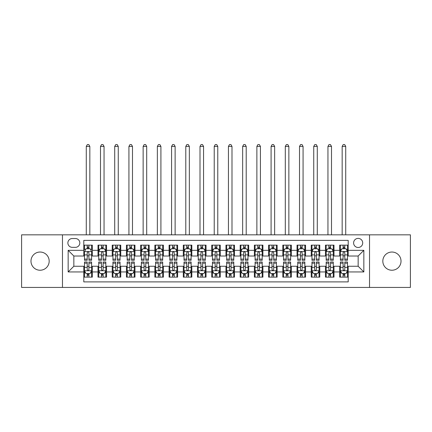 <?xml version="1.0" encoding="UTF-8"?>
<svg xmlns="http://www.w3.org/2000/svg" width="432" height="432" viewBox="0 0 432 432"><rect width="100%" height="100%" fill="white"/><g stroke="black" fill="none" stroke-linecap="round" stroke-linejoin="round"><path stroke-width="0.65" d="M391.921 252.034A9.099 9.099 0 0 0 382.822 261.133A9.099 9.099 0 0 0 391.921 270.232A9.099 9.099 0 0 0 401.02 261.133A9.099 9.099 0 0 0 391.921 252.034M40.079 252.034A9.099 9.099 0 0 0 30.98 261.133A9.099 9.099 0 0 0 40.079 270.232A9.099 9.099 0 0 0 49.178 261.133A9.099 9.099 0 0 0 40.079 252.034M358.155 238.388A4.547 4.547 0 0 0 353.608 242.941A4.547 4.547 0 0 0 358.155 247.487A4.547 4.547 0 0 0 362.707 242.941A4.547 4.547 0 0 0 358.155 238.388M369.527 287.437L410.4 287.437L410.4 234.835L369.527 234.835L369.527 287.437L62.473 287.437L62.473 234.835L21.6 234.835L21.6 287.437L62.473 287.437M348.208 245.144L339.676 245.144L339.676 250.333L333.99 250.333L333.99 256.019L339.676 256.019L339.676 250.333M333.99 250.333L333.99 245.144L325.463 245.144L325.463 250.333L319.777 250.333L319.777 256.019L325.463 256.019L325.463 250.333M319.777 250.333L319.777 245.144L311.245 245.144L311.245 250.333L305.559 250.333L305.559 256.019L311.245 256.019L311.245 250.333M305.559 250.333L305.559 245.144L297.027 245.144L297.027 250.333L291.341 250.333L291.341 256.019L297.027 256.019L297.027 250.333M291.341 250.333L291.341 245.144L282.814 245.144L282.814 250.333L277.128 250.333L277.128 256.019L282.814 256.019L282.814 250.333M277.128 250.333L277.128 245.144L268.596 245.144L268.596 250.333L262.91 250.333L262.91 256.019L268.596 256.019L268.596 250.333M262.91 250.333L262.91 245.144L254.383 245.144L254.383 250.333L248.697 250.333L248.697 256.019L254.383 256.019L254.383 250.333M248.697 250.333L248.697 245.144L240.165 245.144L240.165 250.333L234.479 250.333L234.479 256.019L240.165 256.019L240.165 250.333M234.479 250.333L234.479 245.144L225.952 245.144L225.952 250.333L220.266 250.333L220.266 256.019L225.952 256.019L225.952 250.333M220.266 250.333L220.266 245.144L211.734 245.144L211.734 250.333L206.048 250.333L206.048 256.019L211.734 256.019L211.734 250.333M206.048 250.333L206.048 245.144L197.521 245.144L197.521 250.333L191.835 250.333L191.835 256.019L197.521 256.019L197.521 250.333M191.835 250.333L191.835 245.144L183.303 245.144L183.303 250.333L177.617 250.333L177.617 256.019L183.303 256.019L183.303 250.333M177.617 250.333L177.617 245.144L169.09 245.144L169.09 250.333L163.404 250.333L163.404 256.019L169.09 256.019L169.09 250.333M163.404 250.333L163.404 245.144L154.872 245.144L154.872 250.333L149.186 250.333L149.186 256.019L154.872 256.019L154.872 250.333M149.186 250.333L149.186 245.144L140.659 245.144L140.659 250.333L134.973 250.333L134.973 256.019L140.659 256.019L140.659 250.333M134.973 250.333L134.973 245.144L126.441 245.144L126.441 250.333L120.755 250.333L120.755 256.019L126.441 256.019L126.441 250.333M120.755 250.333L120.755 245.144L112.223 245.144L112.223 250.333L106.537 250.333L106.537 256.019L112.223 256.019L112.223 250.333M106.537 250.333L106.537 245.144L98.01 245.144L98.01 256.019L92.324 256.019L92.324 245.144L83.792 245.144M83.792 277.128L92.324 277.128L92.324 266.252L98.01 266.252L98.01 277.128L106.537 277.128L106.537 266.252L112.223 266.252L112.223 271.939L106.537 271.939M112.223 271.939L112.223 277.128L120.755 277.128L120.755 266.252L126.441 266.252L126.441 271.939L120.755 271.939M126.441 271.939L126.441 277.128L134.973 277.128L134.973 266.252L140.659 266.252L140.659 271.939L134.973 271.939M140.659 271.939L140.659 277.128L149.186 277.128L149.186 266.252L154.872 266.252L154.872 271.939L149.186 271.939M154.872 271.939L154.872 277.128L163.404 277.128L163.404 266.252L169.09 266.252L169.09 271.939L163.404 271.939M169.09 271.939L169.09 277.128L177.617 277.128L177.617 266.252L183.303 266.252L183.303 271.939L177.617 271.939M183.303 271.939L183.303 277.128L191.835 277.128L191.835 266.252L197.521 266.252L197.521 271.939L191.835 271.939M197.521 271.939L197.521 277.128L206.048 277.128L206.048 266.252L211.734 266.252L211.734 271.939L206.048 271.939M211.734 271.939L211.734 277.128L220.266 277.128L220.266 266.252L225.952 266.252L225.952 271.939L220.266 271.939M225.952 271.939L225.952 277.128L234.479 277.128L234.479 266.252L240.165 266.252L240.165 271.939L234.479 271.939M240.165 271.939L240.165 277.128L248.697 277.128L248.697 266.252L254.383 266.252L254.383 271.939L248.697 271.939M254.383 271.939L254.383 277.128L262.91 277.128L262.91 266.252L268.596 266.252L268.596 271.939L262.91 271.939M268.596 271.939L268.596 277.128L277.128 277.128L277.128 266.252L282.814 266.252L282.814 271.939L277.128 271.939M282.814 271.939L282.814 277.128L291.341 277.128L291.341 266.252L297.027 266.252L297.027 271.939L291.341 271.939M297.027 271.939L297.027 277.128L305.559 277.128L305.559 266.252L311.245 266.252L311.245 271.939L305.559 271.939M311.245 271.939L311.245 277.128L319.777 277.128L319.777 266.252L325.463 266.252L325.463 271.939L319.777 271.939M325.463 271.939L325.463 277.128L333.99 277.128L333.99 266.252L339.676 266.252L339.676 271.939L333.99 271.939M72.279 247.347L75.406 247.347A4.406 4.406 0 0 0 79.812 242.941A4.406 4.406 0 0 0 75.406 238.534L72.279 238.534A4.406 4.406 0 0 0 67.873 242.941A4.406 4.406 0 0 0 72.279 247.347M369.527 234.835L62.473 234.835M348.208 250.333L348.208 240.381L83.792 240.381L83.792 256.019L73.845 256.019L73.845 266.252L83.792 266.252L83.792 281.891L348.208 281.891L348.208 266.252L358.155 266.252L358.155 256.019L348.208 256.019L348.208 250.333L363.841 250.333L363.841 271.939L348.208 271.939M83.792 271.939L68.159 271.939L68.159 250.333L83.792 250.333M339.676 271.939L339.676 277.128L348.208 277.128M83.792 248.697L84.505 248.697M87.205 248.697L88.911 248.697M91.611 248.697L92.324 248.697M83.792 255.874L84.505 255.874M87.205 255.874L88.911 255.874M91.611 255.874L92.324 255.874M83.792 266.393L84.505 266.393M87.205 266.393L88.911 266.393M91.611 266.393L92.324 266.393M83.792 273.575L84.505 273.575M87.205 273.575L88.911 273.575M91.611 273.575L92.324 273.575M98.01 255.874L98.723 255.874M101.423 255.874L103.129 255.874M105.829 255.874L106.537 255.874M98.01 248.697L98.723 248.697M101.423 248.697L103.129 248.697M105.829 248.697L106.537 248.697M98.01 266.393L98.723 266.393M101.423 266.393L103.129 266.393M105.829 266.393L106.537 266.393M98.01 273.575L98.723 273.575M101.423 273.575L103.129 273.575M105.829 273.575L106.537 273.575M112.223 266.393L112.936 266.393M115.636 266.393L117.342 266.393M120.042 266.393L120.755 266.393M112.223 273.575L112.936 273.575M115.636 273.575L117.342 273.575M120.042 273.575L120.755 273.575M112.223 248.697L112.936 248.697M115.636 248.697L117.342 248.697M120.042 248.697L120.755 248.697M112.223 255.874L112.936 255.874M115.636 255.874L117.342 255.874M120.042 255.874L120.755 255.874M126.441 266.393L127.154 266.393M129.854 266.393L131.56 266.393M134.26 266.393L134.973 266.393M126.441 273.575L127.154 273.575M129.854 273.575L131.56 273.575M134.26 273.575L134.973 273.575M126.441 248.697L127.154 248.697M129.854 248.697L131.56 248.697M134.26 248.697L134.973 248.697M126.441 255.874L127.154 255.874M129.854 255.874L131.56 255.874M134.26 255.874L134.973 255.874M140.659 266.393L141.367 266.393M144.067 266.393L145.773 266.393M148.473 266.393L149.186 266.393M140.659 273.575L141.367 273.575M144.067 273.575L145.773 273.575M148.473 273.575L149.186 273.575M140.659 248.697L141.367 248.697M144.067 248.697L145.773 248.697M148.473 248.697L149.186 248.697M140.659 255.874L141.367 255.874M144.067 255.874L145.773 255.874M148.473 255.874L149.186 255.874M154.872 266.393L155.585 266.393M158.285 266.393L159.991 266.393M162.691 266.393L163.404 266.393M154.872 273.575L155.585 273.575M158.285 273.575L159.991 273.575M162.691 273.575L163.404 273.575M154.872 248.697L155.585 248.697M158.285 248.697L159.991 248.697M162.691 248.697L163.404 248.697M154.872 255.874L155.585 255.874M158.285 255.874L159.991 255.874M162.691 255.874L163.404 255.874M169.09 266.393L169.798 266.393M172.498 266.393L174.204 266.393M176.909 266.393L177.617 266.393M169.09 273.575L169.798 273.575M172.498 273.575L174.204 273.575M176.909 273.575L177.617 273.575M169.09 248.697L169.798 248.697M172.498 248.697L174.204 248.697M176.909 248.697L177.617 248.697M169.09 255.874L169.798 255.874M172.498 255.874L174.204 255.874M176.909 255.874L177.617 255.874M183.303 266.393L184.016 266.393M186.716 266.393L188.422 266.393M191.122 266.393L191.835 266.393M183.303 273.575L184.016 273.575M186.716 273.575L188.422 273.575M191.122 273.575L191.835 273.575M183.303 248.697L184.016 248.697M186.716 248.697L188.422 248.697M191.122 248.697L191.835 248.697M183.303 255.874L184.016 255.874M186.716 255.874L188.422 255.874M191.122 255.874L191.835 255.874M197.521 266.393L198.229 266.393M200.934 266.393L202.635 266.393M205.34 266.393L206.048 266.393M197.521 273.575L198.229 273.575M200.934 273.575L202.635 273.575M205.34 273.575L206.048 273.575M197.521 248.697L198.229 248.697M200.934 248.697L202.635 248.697M205.34 248.697L206.048 248.697M197.521 255.874L198.229 255.874M200.934 255.874L202.635 255.874M205.34 255.874L206.048 255.874M211.734 266.393L212.447 266.393M215.147 266.393L216.853 266.393M219.553 266.393L220.266 266.393M211.734 273.575L212.447 273.575M215.147 273.575L216.853 273.575M219.553 273.575L220.266 273.575M211.734 248.697L212.447 248.697M215.147 248.697L216.853 248.697M219.553 248.697L220.266 248.697M211.734 255.874L212.447 255.874M215.147 255.874L216.853 255.874M219.553 255.874L220.266 255.874M225.952 266.393L226.66 266.393M229.365 266.393L231.066 266.393M233.771 266.393L234.479 266.393M225.952 273.575L226.66 273.575M229.365 273.575L231.066 273.575M233.771 273.575L234.479 273.575M225.952 248.697L226.66 248.697M229.365 248.697L231.066 248.697M233.771 248.697L234.479 248.697M225.952 255.874L226.66 255.874M229.365 255.874L231.066 255.874M233.771 255.874L234.479 255.874M240.165 266.393L240.878 266.393M243.578 266.393L245.284 266.393M247.984 266.393L248.697 266.393M240.165 273.575L240.878 273.575M243.578 273.575L245.284 273.575M247.984 273.575L248.697 273.575M240.165 248.697L240.878 248.697M243.578 248.697L245.284 248.697M247.984 248.697L248.697 248.697M240.165 255.874L240.878 255.874M243.578 255.874L245.284 255.874M247.984 255.874L248.697 255.874M254.383 266.393L255.091 266.393M257.796 266.393L259.502 266.393M262.202 266.393L262.91 266.393M254.383 273.575L255.091 273.575M257.796 273.575L259.502 273.575M262.202 273.575L262.91 273.575M254.383 248.697L255.091 248.697M257.796 248.697L259.502 248.697M262.202 248.697L262.91 248.697M254.383 255.874L255.091 255.874M257.796 255.874L259.502 255.874M262.202 255.874L262.91 255.874M268.596 266.393L269.309 266.393M272.009 266.393L273.715 266.393M276.415 266.393L277.128 266.393M268.596 273.575L269.309 273.575M272.009 273.575L273.715 273.575M276.415 273.575L277.128 273.575M268.596 248.697L269.309 248.697M272.009 248.697L273.715 248.697M276.415 248.697L277.128 248.697M268.596 255.874L269.309 255.874M272.009 255.874L273.715 255.874M276.415 255.874L277.128 255.874M282.814 266.393L283.527 266.393M286.227 266.393L287.933 266.393M290.633 266.393L291.341 266.393M282.814 273.575L283.527 273.575M286.227 273.575L287.933 273.575M290.633 273.575L291.341 273.575M282.814 248.697L283.527 248.697M286.227 248.697L287.933 248.697M290.633 248.697L291.341 248.697M282.814 255.874L283.527 255.874M286.227 255.874L287.933 255.874M290.633 255.874L291.341 255.874M297.027 266.393L297.74 266.393M300.44 266.393L302.146 266.393M304.846 266.393L305.559 266.393M297.027 273.575L297.74 273.575M300.44 273.575L302.146 273.575M304.846 273.575L305.559 273.575M297.027 248.697L297.74 248.697M300.44 248.697L302.146 248.697M304.846 248.697L305.559 248.697M297.027 255.874L297.74 255.874M300.44 255.874L302.146 255.874M304.846 255.874L305.559 255.874M311.245 266.393L311.958 266.393M314.658 266.393L316.364 266.393M319.064 266.393L319.777 266.393M311.245 273.575L311.958 273.575M314.658 273.575L316.364 273.575M319.064 273.575L319.777 273.575M311.245 248.697L311.958 248.697M314.658 248.697L316.364 248.697M319.064 248.697L319.777 248.697M311.245 255.874L311.958 255.874M314.658 255.874L316.364 255.874M319.064 255.874L319.777 255.874M325.463 266.393L326.171 266.393M328.871 266.393L330.577 266.393M333.277 266.393L333.99 266.393M325.463 273.575L326.171 273.575M328.871 273.575L330.577 273.575M333.277 273.575L333.99 273.575M325.463 248.697L326.171 248.697M328.871 248.697L330.577 248.697M333.277 248.697L333.99 248.697M325.463 255.874L326.171 255.874M328.871 255.874L330.577 255.874M333.277 255.874L333.99 255.874M339.676 266.393L340.389 266.393M343.089 266.393L344.795 266.393M347.495 266.393L348.208 266.393M339.676 273.575L340.389 273.575M343.089 273.575L344.795 273.575M347.495 273.575L348.208 273.575M339.676 248.697L340.389 248.697M343.089 248.697L344.795 248.697M347.495 248.697L348.208 248.697M339.676 255.874L340.389 255.874M343.089 255.874L344.795 255.874M347.495 255.874L348.208 255.874M73.845 256.019L68.159 250.333M73.845 266.252L68.159 271.939M363.841 250.333L358.155 256.019M363.841 271.939L358.155 266.252M88.911 245.144L88.911 248.767L88.911 246.991L87.205 246.991M91.611 259.124L88.911 259.124L88.911 260.28L91.611 260.28L91.611 251.613L90.191 248.767L85.925 248.767L84.505 251.613L84.505 260.28L87.205 260.28L87.205 259.124L84.505 259.124M85.536 249.55L84.505 249.55L84.505 245.144M84.505 249.577L84.505 246.991M91.611 249.577L91.611 246.991M90.58 249.55L91.611 249.55L91.611 245.144M87.205 248.767L87.205 245.144M88.911 259.124L88.911 252.677C88.344 251.581 87.777 251.581 87.205 252.677L87.205 257.472M84.505 254.907L87.205 254.907L87.205 259.124M89.834 234.835L89.834 146.416L86.281 146.416L86.281 234.835M86.281 146.416L87.35 144.563L88.771 144.563L89.834 146.416M87.205 275.281L88.911 275.281M84.505 263.147L87.205 263.147L87.205 261.986L84.505 261.986L84.505 270.659L85.925 273.505L90.191 273.505L91.611 270.659L91.611 261.986L88.911 261.986L88.911 263.147L91.611 263.147M91.611 270.659L91.611 277.128M84.505 270.659L84.505 277.128M88.911 273.505L88.911 277.128M87.205 277.128L87.205 273.505M87.205 263.147L87.205 269.595C87.772 270.691 88.344 270.691 88.911 269.595L88.911 263.147M103.129 246.991L101.423 246.991M105.829 259.124L103.129 259.124L103.129 260.28L105.829 260.28L105.829 251.613L104.409 248.767L100.143 248.767L98.723 251.613L98.723 260.28L101.423 260.28L101.423 259.124L98.723 259.124M98.723 251.613L98.723 245.144M105.829 251.613L105.829 245.144M101.423 248.767L101.423 245.144M103.129 245.144L103.129 248.767M103.129 259.124L103.129 252.677C102.557 251.581 101.99 251.581 101.423 252.677L101.423 259.124M104.053 234.835L104.053 146.416L100.499 146.416L100.499 234.835M100.499 146.416L101.563 144.563L102.983 144.563L104.053 146.416M117.342 246.991L115.636 246.991M120.042 259.124L117.342 259.124L117.342 260.28L120.042 260.28L120.042 251.613L118.622 248.767L114.356 248.767L112.936 251.613L112.936 260.28L115.636 260.28L115.636 259.124L112.936 259.124M112.936 251.613L112.936 245.144M120.042 251.613L120.042 245.144M115.636 248.767L115.636 245.144M117.342 245.144L117.342 248.767M117.342 259.124L117.342 252.677C116.775 251.581 116.208 251.581 115.636 252.677L115.636 259.124M118.265 234.835L118.265 146.416L114.712 146.416L114.712 234.835M114.712 146.416L115.781 144.563L117.202 144.563L118.265 146.416M131.56 246.991L129.854 246.991M134.26 259.124L131.56 259.124L131.56 260.28L134.26 260.28L134.26 251.613L132.84 248.767L128.574 248.767L127.154 251.613L127.154 260.28L129.854 260.28L129.854 259.124L127.154 259.124M127.154 251.613L127.154 245.144M134.26 251.613L134.26 245.144M129.854 248.767L129.854 245.144M131.56 245.144L131.56 248.767M131.56 259.124L131.56 252.677C130.993 251.581 130.421 251.581 129.854 252.677L129.854 259.124M132.484 234.835L132.484 146.416L128.93 146.416L128.93 234.835M128.93 146.416L129.994 144.563L131.414 144.563L132.484 146.416M145.773 246.991L144.067 246.991M148.473 259.124L145.773 259.124L145.773 260.28L148.473 260.28L148.473 251.613L147.053 248.767L142.787 248.767L141.367 251.613L141.367 260.28L144.067 260.28L144.067 259.124L141.367 259.124M141.367 251.613L141.367 245.144M148.473 251.613L148.473 245.144M144.067 248.767L144.067 245.144M145.773 245.144L145.773 248.767M145.773 259.124L145.773 252.677C145.206 251.581 144.639 251.581 144.067 252.677L144.067 259.124M146.696 234.835L146.696 146.416L143.143 146.416L143.143 234.835M143.143 146.416L144.212 144.563L145.633 144.563L146.696 146.416M101.423 275.281L103.129 275.281M98.723 263.147L101.423 263.147L101.423 261.986L98.723 261.986L98.723 270.659L100.143 273.505L104.409 273.505L105.829 270.659L105.829 261.986L103.129 261.986L103.129 263.147L105.829 263.147M105.829 270.659L105.829 277.128M98.723 270.659L98.723 277.128M103.129 273.505L103.129 277.128M101.423 277.128L101.423 273.505M101.423 263.147L101.423 269.595C101.99 270.691 102.557 270.691 103.129 269.595L103.129 263.147M115.636 275.281L117.342 275.281M112.936 263.147L115.636 263.147L115.636 261.986L112.936 261.986L112.936 270.659L114.356 273.505L118.622 273.505L120.042 270.659L120.042 261.986L117.342 261.986L117.342 263.147L120.042 263.147M120.042 270.659L120.042 277.128M112.936 270.659L112.936 277.128M117.342 273.505L117.342 277.128M115.636 277.128L115.636 273.505M115.636 263.147L115.636 269.595C116.203 270.691 116.775 270.691 117.342 269.595L117.342 263.147M129.854 275.281L131.56 275.281M127.154 263.147L129.854 263.147L129.854 261.986L127.154 261.986L127.154 270.659L128.574 273.505L132.84 273.505L134.26 270.659L134.26 261.986L131.56 261.986L131.56 263.147L134.26 263.147M134.26 270.659L134.26 277.128M127.154 270.659L127.154 277.128M131.56 273.505L131.56 277.128M129.854 277.128L129.854 273.505M129.854 263.147L129.854 269.595C130.421 270.691 130.988 270.691 131.56 269.595L131.56 263.147M144.067 275.281L145.773 275.281M141.367 263.147L144.067 263.147L144.067 261.986L141.367 261.986L141.367 270.659L142.787 273.505L147.053 273.505L148.473 270.659L148.473 261.986L145.773 261.986L145.773 263.147L148.473 263.147M148.473 270.659L148.473 277.128M141.367 270.659L141.367 277.128M145.773 273.505L145.773 277.128M144.067 277.128L144.067 273.505M144.067 263.147L144.067 269.595C144.639 270.691 145.206 270.691 145.773 269.595L145.773 263.147M159.991 246.991L158.285 246.991M162.691 259.124L159.991 259.124L159.991 260.28L162.691 260.28L162.691 251.613L161.271 248.767L157.005 248.767L155.585 251.613L155.585 260.28L158.285 260.28L158.285 259.124L155.585 259.124M155.585 251.613L155.585 245.144M162.691 251.613L162.691 245.144M158.285 248.767L158.285 245.144M159.991 245.144L159.991 248.767M159.991 259.124L159.991 252.677C159.424 251.581 158.852 251.581 158.285 252.677L158.285 259.124M160.915 234.835L160.915 146.416L157.361 146.416L157.361 234.835M157.361 146.416L158.425 144.563L159.845 144.563L160.915 146.416M158.285 275.281L159.991 275.281M155.585 263.147L158.285 263.147L158.285 261.986L155.585 261.986L155.585 270.659L157.005 273.505L161.271 273.505L162.691 270.659L162.691 261.986L159.991 261.986L159.991 263.147L162.691 263.147M162.691 270.659L162.691 277.128M155.585 270.659L155.585 277.128M159.991 273.505L159.991 277.128M158.285 277.128L158.285 273.505M158.285 263.147L158.285 269.595C158.852 270.691 159.419 270.691 159.991 269.595L159.991 263.147M174.204 246.991L172.498 246.991M176.909 259.124L174.204 259.124L174.204 260.28L176.909 260.28L176.909 251.613L175.484 248.767L171.218 248.767L169.798 251.613L169.798 260.28L172.498 260.28L172.498 259.124L169.798 259.124M169.798 251.613L169.798 245.144M176.909 251.613L176.909 245.144M172.498 248.767L172.498 245.144M174.204 245.144L174.204 248.767M174.204 259.124L174.204 252.677C173.637 251.581 173.07 251.581 172.498 252.677L172.498 259.124M175.127 234.835L175.127 146.416L171.574 146.416L171.574 234.835M171.574 146.416L172.643 144.563L174.064 144.563L175.127 146.416M172.498 275.281L174.204 275.281M169.798 263.147L172.498 263.147L172.498 261.986L169.798 261.986L169.798 270.659L171.218 273.505L175.484 273.505L176.909 270.659L176.909 261.986L174.204 261.986L174.204 263.147L176.909 263.147M176.909 270.659L176.909 277.128M169.798 270.659L169.798 277.128M174.204 273.505L174.204 277.128M172.498 277.128L172.498 273.505M172.498 263.147L172.498 269.595C173.07 270.691 173.637 270.691 174.204 269.595L174.204 263.147M188.422 246.991L186.716 246.991M191.122 259.124L188.422 259.124L188.422 260.28L191.122 260.28L191.122 251.613L189.702 248.767L185.436 248.767L184.016 251.613L184.016 260.28L186.716 260.28L186.716 259.124L184.016 259.124M184.016 251.613L184.016 245.144M191.122 251.613L191.122 245.144M186.716 248.767L186.716 245.144M188.422 245.144L188.422 248.767M188.422 259.124L188.422 252.677C187.855 251.581 187.283 251.581 186.716 252.677L186.716 259.124M189.346 234.835L189.346 146.416L185.792 146.416L185.792 234.835M185.792 146.416L186.856 144.563L188.282 144.563L189.346 146.416M186.716 275.281L188.422 275.281M184.016 263.147L186.716 263.147L186.716 261.986L184.016 261.986L184.016 270.659L185.436 273.505L189.702 273.505L191.122 270.659L191.122 261.986L188.422 261.986L188.422 263.147L191.122 263.147M191.122 270.659L191.122 277.128M184.016 270.659L184.016 277.128M188.422 273.505L188.422 277.128M186.716 277.128L186.716 273.505M186.716 263.147L186.716 269.595C187.283 270.691 187.85 270.691 188.422 269.595L188.422 263.147M202.635 246.991L200.934 246.991M205.34 259.124L202.635 259.124L202.635 260.28L205.34 260.28L205.34 251.613L203.915 248.767L199.654 248.767L198.229 251.613L198.229 260.28L200.934 260.28L200.934 259.124L198.229 259.124M198.229 251.613L198.229 245.144M205.34 251.613L205.34 245.144M200.934 248.767L200.934 245.144M202.635 245.144L202.635 248.767M202.635 259.124L202.635 252.677C202.068 251.581 201.501 251.581 200.934 252.677L200.934 259.124M203.564 234.835L203.564 146.416L200.005 146.416L200.005 234.835M200.005 146.416L201.074 144.563L202.495 144.563L203.564 146.416M200.934 275.281L202.635 275.281M198.229 263.147L200.934 263.147L200.934 261.986L198.229 261.986L198.229 270.659L199.654 273.505L203.915 273.505L205.34 270.659L205.34 261.986L202.635 261.986L202.635 263.147L205.34 263.147M205.34 270.659L205.34 277.128M198.229 270.659L198.229 277.128M202.635 273.505L202.635 277.128M200.934 277.128L200.934 273.505M200.934 263.147L200.934 269.595C201.501 270.691 202.068 270.691 202.635 269.595L202.635 263.147M216.853 246.991L215.147 246.991M219.553 259.124L216.853 259.124L216.853 260.28L219.553 260.28L219.553 251.613L218.133 248.767L213.867 248.767L212.447 251.613L212.447 260.28L215.147 260.28L215.147 259.124L212.447 259.124M212.447 251.613L212.447 245.144M219.553 251.613L219.553 245.144M215.147 248.767L215.147 245.144M216.853 245.144L216.853 248.767M216.853 259.124L216.853 252.677C216.286 251.581 215.714 251.581 215.147 252.677L215.147 259.124M217.777 234.835L217.777 146.416L214.223 146.416L214.223 234.835M214.223 146.416L215.287 144.563L216.713 144.563L217.777 146.416M215.147 275.281L216.853 275.281M212.447 263.147L215.147 263.147L215.147 261.986L212.447 261.986L212.447 270.659L213.867 273.505L218.133 273.505L219.553 270.659L219.553 261.986L216.853 261.986L216.853 263.147L219.553 263.147M219.553 270.659L219.553 277.128M212.447 270.659L212.447 277.128M216.853 273.505L216.853 277.128M215.147 277.128L215.147 273.505M215.147 263.147L215.147 269.595C215.714 270.691 216.286 270.691 216.853 269.595L216.853 263.147M231.066 246.991L229.365 246.991M233.771 259.124L231.066 259.124L231.066 260.28L233.771 260.28L233.771 251.613L232.346 248.767L228.085 248.767L226.66 251.613L226.66 260.28L229.365 260.28L229.365 259.124L226.66 259.124M226.66 251.613L226.66 245.144M233.771 251.613L233.771 245.144M229.365 248.767L229.365 245.144M231.066 245.144L231.066 248.767M231.066 259.124L231.066 252.677C230.499 251.581 229.932 251.581 229.365 252.677L229.365 259.124M231.995 234.835L231.995 146.416L228.436 146.416L228.436 234.835M228.436 146.416L229.505 144.563L230.926 144.563L231.995 146.416M229.365 275.281L231.066 275.281M226.66 263.147L229.365 263.147L229.365 261.986L226.66 261.986L226.66 270.659L228.085 273.505L232.346 273.505L233.771 270.659L233.771 261.986L231.066 261.986L231.066 263.147L233.771 263.147M233.771 270.659L233.771 277.128M226.66 270.659L226.66 277.128M231.066 273.505L231.066 277.128M229.365 277.128L229.365 273.505M229.365 263.147L229.365 269.595C229.932 270.691 230.499 270.691 231.066 269.595L231.066 263.147M245.284 246.991L243.578 246.991M247.984 259.124L245.284 259.124L245.284 260.28L247.984 260.28L247.984 251.613L246.564 248.767L242.298 248.767L240.878 251.613L240.878 260.28L243.578 260.28L243.578 259.124L240.878 259.124M240.878 251.613L240.878 245.144M247.984 251.613L247.984 245.144M243.578 248.767L243.578 245.144M245.284 245.144L245.284 248.767M245.284 259.124L245.284 252.677C244.717 251.581 244.15 251.581 243.578 252.677L243.578 259.124M246.208 234.835L246.208 146.416L242.654 146.416L242.654 234.835M242.654 146.416L243.718 144.563L245.144 144.563L246.208 146.416M243.578 275.281L245.284 275.281M240.878 263.147L243.578 263.147L243.578 261.986L240.878 261.986L240.878 270.659L242.298 273.505L246.564 273.505L247.984 270.659L247.984 261.986L245.284 261.986L245.284 263.147L247.984 263.147M247.984 270.659L247.984 277.128M240.878 270.659L240.878 277.128M245.284 273.505L245.284 277.128M243.578 277.128L243.578 273.505M243.578 263.147L243.578 269.595C244.145 270.691 244.717 270.691 245.284 269.595L245.284 263.147M259.502 246.991L257.796 246.991M262.202 259.124L259.502 259.124L259.502 260.28L262.202 260.28L262.202 251.613L260.782 248.767L256.516 248.767L255.091 251.613L255.091 260.28L257.796 260.28L257.796 259.124L255.091 259.124M255.091 251.613L255.091 245.144M262.202 251.613L262.202 245.144M257.796 248.767L257.796 245.144M259.502 245.144L259.502 248.767M259.502 259.124L259.502 252.677C258.93 251.581 258.363 251.581 257.796 252.677L257.796 259.124M260.426 234.835L260.426 146.416L256.873 146.416L256.873 234.835M256.873 146.416L257.936 144.563L259.357 144.563L260.426 146.416M257.796 275.281L259.502 275.281M255.091 263.147L257.796 263.147L257.796 261.986L255.091 261.986L255.091 270.659L256.516 273.505L260.782 273.505L262.202 270.659L262.202 261.986L259.502 261.986L259.502 263.147L262.202 263.147M262.202 270.659L262.202 277.128M255.091 270.659L255.091 277.128M259.502 273.505L259.502 277.128M257.796 277.128L257.796 273.505M257.796 263.147L257.796 269.595C258.363 270.691 258.93 270.691 259.502 269.595L259.502 263.147M273.715 246.991L272.009 246.991M276.415 259.124L273.715 259.124L273.715 260.28L276.415 260.28L276.415 251.613L274.995 248.767L270.729 248.767L269.309 251.613L269.309 260.28L272.009 260.28L272.009 259.124L269.309 259.124M269.309 251.613L269.309 245.144M276.415 251.613L276.415 245.144M272.009 248.767L272.009 245.144M273.715 245.144L273.715 248.767M273.715 259.124L273.715 252.677C273.148 251.581 272.581 251.581 272.009 252.677L272.009 259.124M274.639 234.835L274.639 146.416L271.085 146.416L271.085 234.835M271.085 146.416L272.155 144.563L273.575 144.563L274.639 146.416M272.009 275.281L273.715 275.281M269.309 263.147L272.009 263.147L272.009 261.986L269.309 261.986L269.309 270.659L270.729 273.505L274.995 273.505L276.415 270.659L276.415 261.986L273.715 261.986L273.715 263.147L276.415 263.147M276.415 270.659L276.415 277.128M269.309 270.659L269.309 277.128M273.715 273.505L273.715 277.128M272.009 277.128L272.009 273.505M272.009 263.147L272.009 269.595C272.576 270.691 273.148 270.691 273.715 269.595L273.715 263.147M287.933 246.991L286.227 246.991M290.633 259.124L287.933 259.124L287.933 260.28L290.633 260.28L290.633 251.613L289.213 248.767L284.947 248.767L283.527 251.613L283.527 260.28L286.227 260.28L286.227 259.124L283.527 259.124M283.527 251.613L283.527 245.144M290.633 251.613L290.633 245.144M286.227 248.767L286.227 245.144M287.933 245.144L287.933 248.767M287.933 259.124L287.933 252.677C287.361 251.581 286.794 251.581 286.227 252.677L286.227 259.124M288.857 234.835L288.857 146.416L285.304 146.416L285.304 234.835M285.304 146.416L286.367 144.563L287.788 144.563L288.857 146.416M286.227 275.281L287.933 275.281M283.527 263.147L286.227 263.147L286.227 261.986L283.527 261.986L283.527 270.659L284.947 273.505L289.213 273.505L290.633 270.659L290.633 261.986L287.933 261.986L287.933 263.147L290.633 263.147M290.633 270.659L290.633 277.128M283.527 270.659L283.527 277.128M287.933 273.505L287.933 277.128M286.227 277.128L286.227 273.505M286.227 263.147L286.227 269.595C286.794 270.691 287.361 270.691 287.933 269.595L287.933 263.147M302.146 246.991L300.44 246.991M304.846 259.124L302.146 259.124L302.146 260.28L304.846 260.28L304.846 251.613L303.426 248.767L299.16 248.767L297.74 251.613L297.74 260.28L300.44 260.28L300.44 259.124L297.74 259.124M297.74 251.613L297.74 245.144M304.846 251.613L304.846 245.144M300.44 248.767L300.44 245.144M302.146 245.144L302.146 248.767M302.146 259.124L302.146 252.677C301.579 251.581 301.012 251.581 300.44 252.677L300.44 259.124M303.07 234.835L303.07 146.416L299.516 146.416L299.516 234.835M299.516 146.416L300.586 144.563L302.006 144.563L303.07 146.416M300.44 275.281L302.146 275.281M297.74 263.147L300.44 263.147L300.44 261.986L297.74 261.986L297.74 270.659L299.16 273.505L303.426 273.505L304.846 270.659L304.846 261.986L302.146 261.986L302.146 263.147L304.846 263.147M304.846 270.659L304.846 277.128M297.74 270.659L297.74 277.128M302.146 273.505L302.146 277.128M300.44 277.128L300.44 273.505M300.44 263.147L300.44 269.595C301.007 270.691 301.579 270.691 302.146 269.595L302.146 263.147M316.364 246.991L314.658 246.991M319.064 259.124L316.364 259.124L316.364 260.28L319.064 260.28L319.064 251.613L317.644 248.767L313.378 248.767L311.958 251.613L311.958 260.28L314.658 260.28L314.658 259.124L311.958 259.124M311.958 251.613L311.958 245.144M319.064 251.613L319.064 245.144M314.658 248.767L314.658 245.144M316.364 245.144L316.364 248.767M316.364 259.124L316.364 252.677C315.797 251.581 315.225 251.581 314.658 252.677L314.658 259.124M317.288 234.835L317.288 146.416L313.735 146.416L313.735 234.835M313.735 146.416L314.798 144.563L316.219 144.563L317.288 146.416M314.658 275.281L316.364 275.281M311.958 263.147L314.658 263.147L314.658 261.986L311.958 261.986L311.958 270.659L313.378 273.505L317.644 273.505L319.064 270.659L319.064 261.986L316.364 261.986L316.364 263.147L319.064 263.147M319.064 270.659L319.064 277.128M311.958 270.659L311.958 277.128M316.364 273.505L316.364 277.128M314.658 277.128L314.658 273.505M314.658 263.147L314.658 269.595C315.225 270.691 315.792 270.691 316.364 269.595L316.364 263.147M330.577 246.991L328.871 246.991M333.277 259.124L330.577 259.124L330.577 260.28L333.277 260.28L333.277 251.613L331.857 248.767L327.591 248.767L326.171 251.613L326.171 260.28L328.871 260.28L328.871 259.124L326.171 259.124M326.171 251.613L326.171 245.144M333.277 251.613L333.277 245.144M328.871 248.767L328.871 245.144M330.577 245.144L330.577 248.767M330.577 259.124L330.577 252.677C330.01 251.581 329.443 251.581 328.871 252.677L328.871 259.124M331.501 234.835L331.501 146.416L327.947 146.416L327.947 234.835M327.947 146.416L329.017 144.563L330.437 144.563L331.501 146.416M328.871 275.281L330.577 275.281M326.171 263.147L328.871 263.147L328.871 261.986L326.171 261.986L326.171 270.659L327.591 273.505L331.857 273.505L333.277 270.659L333.277 261.986L330.577 261.986L330.577 263.147L333.277 263.147M333.277 270.659L333.277 277.128M326.171 270.659L326.171 277.128M330.577 273.505L330.577 277.128M328.871 277.128L328.871 273.505M328.871 263.147L328.871 269.595C329.443 270.691 330.01 270.691 330.577 269.595L330.577 263.147M344.795 246.991L343.089 246.991M347.495 259.124L344.795 259.124L344.795 260.28L347.495 260.28L347.495 251.613L346.075 248.767L341.809 248.767L340.389 251.613L340.389 260.28L343.089 260.28L343.089 259.124L340.389 259.124M340.389 251.613L340.389 245.144M347.495 251.613L347.495 245.144M343.089 248.767L343.089 245.144M344.795 245.144L344.795 248.767M344.795 259.124L344.795 252.677C344.228 251.581 343.656 251.581 343.089 252.677L343.089 259.124M345.719 234.835L345.719 146.416L342.166 146.416L342.166 234.835M342.166 146.416L343.229 144.563L344.65 144.563L345.719 146.416M343.089 275.281L344.795 275.281M340.389 263.147L343.089 263.147L343.089 261.986L340.389 261.986L340.389 270.659L341.809 273.505L346.075 273.505L347.495 270.659L347.495 261.986L344.795 261.986L344.795 263.147L347.495 263.147M347.495 270.659L347.495 277.128M340.389 270.659L340.389 277.128M344.795 273.505L344.795 277.128M343.089 277.128L343.089 273.505M343.089 263.147L343.089 269.595C343.656 270.691 344.223 270.691 344.795 269.595L344.795 263.147M98.01 271.939L92.324 271.939M98.01 250.333L92.324 250.333M91.579 251.537L84.542 251.537M91.611 254.907L88.911 254.907M88.911 247.892L87.205 247.892M84.542 270.729L91.579 270.729M91.611 272.722L90.58 272.722M85.536 272.722L84.505 272.722M88.911 267.365L91.611 267.365M84.505 267.365L87.205 267.365M87.205 274.374L88.911 274.374M105.791 251.537L98.755 251.537M98.723 249.55L99.749 249.55M104.798 249.55L105.829 249.55M101.423 254.907L98.723 254.907M105.829 254.907L103.129 254.907M103.129 247.892L101.423 247.892M120.01 251.537L112.973 251.537M112.936 249.55L113.967 249.55M119.016 249.55L120.042 249.55M115.636 254.907L112.936 254.907M120.042 254.907L117.342 254.907M117.342 247.892L115.636 247.892M134.222 251.537L127.186 251.537M127.154 249.55L128.18 249.55M133.229 249.55L134.26 249.55M129.854 254.907L127.154 254.907M134.26 254.907L131.56 254.907M131.56 247.892L129.854 247.892M148.441 251.537L141.404 251.537M141.367 249.55L142.398 249.55M147.447 249.55L148.473 249.55M144.067 254.907L141.367 254.907M148.473 254.907L145.773 254.907M145.773 247.892L144.067 247.892M98.755 270.729L105.791 270.729M105.829 272.722L104.798 272.722M99.749 272.722L98.723 272.722M103.129 267.365L105.829 267.365M98.723 267.365L101.423 267.365M101.423 274.374L103.129 274.374M112.973 270.729L120.01 270.729M120.042 272.722L119.016 272.722M113.967 272.722L112.936 272.722M117.342 267.365L120.042 267.365M112.936 267.365L115.636 267.365M115.636 274.374L117.342 274.374M127.186 270.729L134.222 270.729M134.26 272.722L133.229 272.722M128.18 272.722L127.154 272.722M131.56 267.365L134.26 267.365M127.154 267.365L129.854 267.365M129.854 274.374L131.56 274.374M141.404 270.729L148.441 270.729M148.473 272.722L147.447 272.722M142.398 272.722L141.367 272.722M145.773 267.365L148.473 267.365M141.367 267.365L144.067 267.365M144.067 274.374L145.773 274.374M162.653 251.537L155.617 251.537M155.585 249.55L156.616 249.55M161.66 249.55L162.691 249.55M158.285 254.907L155.585 254.907M162.691 254.907L159.991 254.907M159.991 247.892L158.285 247.892M155.617 270.729L162.653 270.729M162.691 272.722L161.66 272.722M156.616 272.722L155.585 272.722M159.991 267.365L162.691 267.365M155.585 267.365L158.285 267.365M158.285 274.374L159.991 274.374M176.872 251.537L169.835 251.537M169.798 249.55L170.829 249.55M175.878 249.55L176.909 249.55M172.498 254.907L169.798 254.907M176.909 254.907L174.204 254.907M174.204 247.892L172.498 247.892M169.835 270.729L176.872 270.729M176.909 272.722L175.878 272.722M170.829 272.722L169.798 272.722M174.204 267.365L176.909 267.365M169.798 267.365L172.498 267.365M172.498 274.374L174.204 274.374M191.084 251.537L184.048 251.537M184.016 249.55L185.047 249.55M190.091 249.55L191.122 249.55M186.716 254.907L184.016 254.907M191.122 254.907L188.422 254.907M188.422 247.892L186.716 247.892M184.048 270.729L191.084 270.729M191.122 272.722L190.091 272.722M185.047 272.722L184.016 272.722M188.422 267.365L191.122 267.365M184.016 267.365L186.716 267.365M186.716 274.374L188.422 274.374M205.303 251.537L198.266 251.537M198.229 249.55L199.26 249.55M204.309 249.55L205.34 249.55M200.934 254.907L198.229 254.907M205.34 254.907L202.635 254.907M202.635 247.892L200.934 247.892M198.266 270.729L205.303 270.729M205.34 272.722L204.309 272.722M199.26 272.722L198.229 272.722M202.635 267.365L205.34 267.365M198.229 267.365L200.934 267.365M200.934 274.374L202.635 274.374M219.521 251.537L212.479 251.537M212.447 249.55L213.478 249.55M218.522 249.55L219.553 249.55M215.147 254.907L212.447 254.907M219.553 254.907L216.853 254.907M216.853 247.892L215.147 247.892M212.479 270.729L219.521 270.729M219.553 272.722L218.522 272.722M213.478 272.722L212.447 272.722M216.853 267.365L219.553 267.365M212.447 267.365L215.147 267.365M215.147 274.374L216.853 274.374M233.734 251.537L226.697 251.537M226.66 249.55L227.691 249.55M232.74 249.55L233.771 249.55M229.365 254.907L226.66 254.907M233.771 254.907L231.066 254.907M231.066 247.892L229.365 247.892M226.697 270.729L233.734 270.729M233.771 272.722L232.74 272.722M227.691 272.722L226.66 272.722M231.066 267.365L233.771 267.365M226.66 267.365L229.365 267.365M229.365 274.374L231.066 274.374M247.952 251.537L240.916 251.537M240.878 249.55L241.909 249.55M246.953 249.55L247.984 249.55M243.578 254.907L240.878 254.907M247.984 254.907L245.284 254.907M245.284 247.892L243.578 247.892M240.916 270.729L247.952 270.729M247.984 272.722L246.953 272.722M241.909 272.722L240.878 272.722M245.284 267.365L247.984 267.365M240.878 267.365L243.578 267.365M243.578 274.374L245.284 274.374M262.165 251.537L255.128 251.537M255.091 249.55L256.122 249.55M261.171 249.55L262.202 249.55M257.796 254.907L255.091 254.907M262.202 254.907L259.502 254.907M259.502 247.892L257.796 247.892M255.128 270.729L262.165 270.729M262.202 272.722L261.171 272.722M256.122 272.722L255.091 272.722M259.502 267.365L262.202 267.365M255.091 267.365L257.796 267.365M257.796 274.374L259.502 274.374M276.383 251.537L269.347 251.537M269.309 249.55L270.34 249.55M275.384 249.55L276.415 249.55M272.009 254.907L269.309 254.907M276.415 254.907L273.715 254.907M273.715 247.892L272.009 247.892M269.347 270.729L276.383 270.729M276.415 272.722L275.384 272.722M270.34 272.722L269.309 272.722M273.715 267.365L276.415 267.365M269.309 267.365L272.009 267.365M272.009 274.374L273.715 274.374M290.596 251.537L283.559 251.537M283.527 249.55L284.553 249.55M289.602 249.55L290.633 249.55M286.227 254.907L283.527 254.907M290.633 254.907L287.933 254.907M287.933 247.892L286.227 247.892M283.559 270.729L290.596 270.729M290.633 272.722L289.602 272.722M284.553 272.722L283.527 272.722M287.933 267.365L290.633 267.365M283.527 267.365L286.227 267.365M286.227 274.374L287.933 274.374M304.814 251.537L297.778 251.537M297.74 249.55L298.771 249.55M303.82 249.55L304.846 249.55M300.44 254.907L297.74 254.907M304.846 254.907L302.146 254.907M302.146 247.892L300.44 247.892M297.778 270.729L304.814 270.729M304.846 272.722L303.82 272.722M298.771 272.722L297.74 272.722M302.146 267.365L304.846 267.365M297.74 267.365L300.44 267.365M300.44 274.374L302.146 274.374M319.027 251.537L311.99 251.537M311.958 249.55L312.984 249.55M318.033 249.55L319.064 249.55M314.658 254.907L311.958 254.907M319.064 254.907L316.364 254.907M316.364 247.892L314.658 247.892M311.99 270.729L319.027 270.729M319.064 272.722L318.033 272.722M312.984 272.722L311.958 272.722M316.364 267.365L319.064 267.365M311.958 267.365L314.658 267.365M314.658 274.374L316.364 274.374M333.245 251.537L326.209 251.537M326.171 249.55L327.202 249.55M332.251 249.55L333.277 249.55M328.871 254.907L326.171 254.907M333.277 254.907L330.577 254.907M330.577 247.892L328.871 247.892M326.209 270.729L333.245 270.729M333.277 272.722L332.251 272.722M327.202 272.722L326.171 272.722M330.577 267.365L333.277 267.365M326.171 267.365L328.871 267.365M328.871 274.374L330.577 274.374M347.458 251.537L340.421 251.537M340.389 249.55L341.42 249.55M346.464 249.55L347.495 249.55M343.089 254.907L340.389 254.907M347.495 254.907L344.795 254.907M344.795 247.892L343.089 247.892M340.421 270.729L347.458 270.729M347.495 272.722L346.464 272.722M341.42 272.722L340.389 272.722M344.795 267.365L347.495 267.365M340.389 267.365L343.089 267.365M343.089 274.374L344.795 274.374"/></g></svg>
